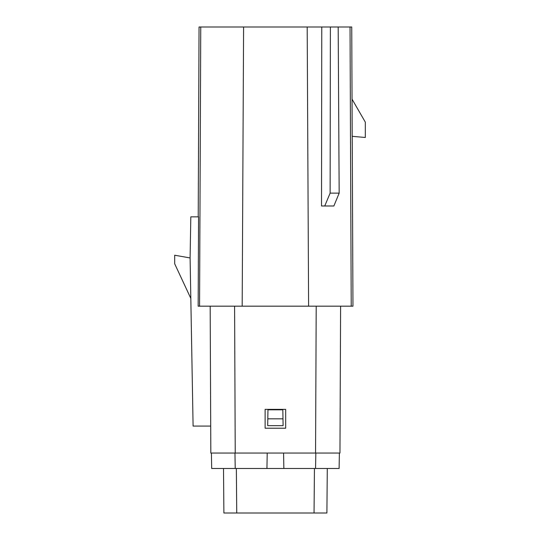 <?xml version="1.0" encoding="UTF-8"?>
<svg xmlns="http://www.w3.org/2000/svg" width="540" height="540" viewBox="0 0 540 540"><rect width="100%" height="100%" fill="white"/><g stroke="black" fill="none" stroke-linecap="round" stroke-linejoin="round"><path stroke-width="0.81" d="M339.167 193.138L333.875 205.983L324.736 205.983L330.129 193.138L339.167 193.138L338.182 27L351.743 27L352.195 136.323L365.317 137.477L365.317 122.148L352.033 99.137M198.221 216.851L199.051 27L321.766 27L321.523 205.983L324.736 205.983M190.958 306.18L193.097 426.074L190.1 257.945L190.816 216.851L198.572 216.851L198.16 306.18L352.957 306.18L352.222 136.33M338.182 27L330.392 27L330.129 193.138M330.392 27L321.766 27M282.987 418.831L282.825 409.813L267.962 409.813L267.685 425.648L283.102 425.648L282.987 418.831L267.806 418.831M340.605 306.18L316.204 306.18L340.605 306.18L339.964 453.053L210.823 453.053L210.181 306.18L202.946 306.18M193.097 426.074L210.708 426.074M190.1 257.945L174.683 255.224L174.683 263.79L190.822 298.397M243.594 27L242.183 306.18L210.181 306.18L234.59 306.18L235.231 453.053M315.562 453.053L316.204 306.18L308.603 306.18L307.193 27M285.674 409.374L285.674 428.22L265.12 428.22L265.12 409.374L285.674 409.374M267.212 453.053L266.942 468.47L211.68 468.47L211.41 453.053M283.581 453.053L283.851 468.47L266.942 468.47M283.851 468.47L339.107 468.47L339.377 453.053M223.506 468.47L223.891 513L326.896 513L327.287 468.47M350.035 27L351.223 306.18M199.571 306.18L200.752 27M315.562 468.47L315.832 453.053M234.961 453.053L235.224 468.47M236.351 468.47L236.736 513M314.05 513L314.442 468.47"/></g></svg>
